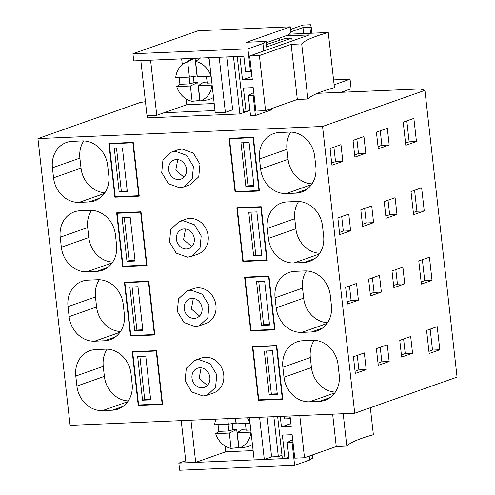 <?xml version="1.0" encoding="UTF-8"?>
<svg xmlns="http://www.w3.org/2000/svg" width="495" height="495" viewBox="0 0 495 495"><rect width="100%" height="100%" fill="white"/><g stroke="black" fill="none" stroke-linecap="round" stroke-linejoin="round"><path stroke-width="0.74" d="M183.725 186.98L190.29 184.66L198.761 176.795L199.974 164.185L193.31 153.091L182.092 149.014L177.99 149.806L171.425 152.12L162.948 159.984L161.735 172.6L168.399 183.695L179.617 187.772L183.725 186.98L192.202 179.116L193.415 166.499L186.751 155.405L175.533 151.334L171.425 152.126M145.443 101.698L140.277 102.471L37.936 138.588L70.104 425.36L354.723 413.232L457.064 377.116L424.896 90.344L420.305 88.939L317.419 93.326M37.936 138.588L322.554 126.46L354.723 413.232M112.26 410.2L102.515 410.615A25.876 22.523 70.6 0 1 76.917 386.075L75.791 376.058A25.876 22.523 70.6 0 1 89.917 350.689A25.876 22.523 70.6 0 1 95.665 349.581L105.41 349.167A25.876 22.523 70.6 0 1 131.008 373.706L132.134 383.724A25.876 22.523 70.6 0 1 118.008 409.093A25.876 22.523 70.6 0 1 112.26 410.2L123.181 406.346M334.812 392.888L309.579 401.792L319.325 401.377L330.245 397.522M309.579 401.792A25.876 22.523 70.6 0 1 283.981 377.252L282.862 367.234A25.876 22.523 70.6 0 1 296.988 341.866A25.876 22.523 70.6 0 1 302.736 340.758L312.481 340.343A25.876 22.523 70.6 0 1 338.079 364.883L339.205 374.901A25.876 22.523 70.6 0 1 325.079 400.269A25.876 22.523 70.6 0 1 319.325 401.377M138.241 405.43L162.601 404.396L156.575 350.646L132.208 351.685L138.241 405.43L139.714 404.91M104.47 340.783L94.724 341.197A25.876 22.523 70.6 0 1 69.127 316.664L68.007 306.64A25.876 22.523 70.6 0 1 82.133 281.271A25.876 22.523 70.6 0 1 87.881 280.164L97.626 279.749A25.876 22.523 70.6 0 1 123.224 304.289L124.35 314.306A25.876 22.523 70.6 0 1 110.224 339.681A25.876 22.523 70.6 0 1 104.47 340.783L115.391 336.928M327.022 323.476L301.795 332.38L311.541 331.959L322.462 328.111M301.795 332.38A25.876 22.523 70.6 0 1 276.198 307.841L275.072 297.817A25.876 22.523 70.6 0 1 289.198 272.448A25.876 22.523 70.6 0 1 294.952 271.34L304.691 270.926A25.876 22.523 70.6 0 1 330.289 295.466L331.415 305.489A25.876 22.523 70.6 0 1 317.289 330.858A25.876 22.523 70.6 0 1 311.541 331.959M130.451 336.018L154.817 334.979L148.785 281.234L124.424 282.268L130.451 336.018L131.93 335.499M250.637 330.895L274.997 329.856L268.964 276.111L244.604 277.151L250.637 330.895L252.11 330.375M194.783 360.366L201.347 358.052A18.482 16.088 70.6 0 1 205.456 357.26A18.482 16.088 70.6 0 1 223.338 372.432A18.482 16.088 70.6 0 1 213.648 392.906L207.083 395.227L215.56 387.362L216.773 374.746L210.109 363.652L198.891 359.574L194.783 360.366L186.306 368.231L185.093 380.847L191.757 391.941L202.975 396.012L207.083 395.227M258.421 400.313L252.394 346.562L276.755 345.529L282.781 399.273L258.421 400.313L259.894 399.793M86.941 271.786A25.876 22.523 70.6 0 1 61.343 247.246L60.217 237.229A25.876 22.523 70.6 0 1 74.343 211.86A25.876 22.523 70.6 0 1 80.097 210.752L89.836 210.338A25.876 22.523 70.6 0 1 115.44 234.871L116.56 244.895A25.876 22.523 70.6 0 1 102.434 270.264A25.876 22.523 70.6 0 1 96.686 271.371L86.941 271.786L112.167 262.882M294.011 262.963A25.876 22.523 70.6 0 1 268.414 238.423L267.288 228.405A25.876 22.523 70.6 0 1 281.414 203.037A25.876 22.523 70.6 0 1 287.162 201.929L296.907 201.514A25.876 22.523 70.6 0 1 322.505 226.048L323.631 236.072A25.876 22.523 70.6 0 1 309.505 261.44A25.876 22.523 70.6 0 1 303.757 262.548L294.011 262.963L319.238 254.059M122.667 266.601L147.027 265.561L141.001 211.817L116.641 212.856L122.667 266.601L124.14 266.081M236.82 207.733L242.847 261.484L267.207 260.444L261.181 206.693L236.82 207.733M179.209 221.537L185.774 219.223A18.482 16.088 70.6 0 1 189.882 218.431A18.482 16.088 70.6 0 1 207.764 233.603A18.482 16.088 70.6 0 1 198.074 254.077L191.509 256.391L199.986 248.527L201.199 235.917L194.535 224.823L183.317 220.745L179.209 221.537L170.732 229.402L169.519 242.012L176.183 253.112L187.401 257.183L191.509 256.391M88.902 201.954L79.157 202.368A25.876 22.523 70.6 0 1 53.559 177.835L52.433 167.811A25.876 22.523 70.6 0 1 66.559 142.442A25.876 22.523 70.6 0 1 72.307 141.335L82.052 140.92A25.876 22.523 70.6 0 1 107.65 165.46L108.776 175.478A25.876 22.523 70.6 0 1 94.65 200.846A25.876 22.523 70.6 0 1 88.902 201.954L99.823 198.099M311.454 184.641L286.221 193.545L295.967 193.13L306.888 189.276M286.221 193.545A25.876 22.523 70.6 0 1 260.624 169.012L259.504 158.988A25.876 22.523 70.6 0 1 273.63 133.619A25.876 22.523 70.6 0 1 279.378 132.512L289.123 132.097A25.876 22.523 70.6 0 1 314.721 156.637L315.841 166.654A25.876 22.523 70.6 0 1 301.715 192.023A25.876 22.523 70.6 0 1 295.967 193.13M114.883 197.189L139.244 196.15L133.217 142.399L108.85 143.439L114.883 197.189L116.356 196.663M235.063 192.066L259.423 191.027L253.397 137.282L229.037 138.322L235.063 192.066L236.536 191.546M186.992 290.955L193.557 288.635A18.482 16.088 70.6 0 1 197.666 287.843A18.482 16.088 70.6 0 1 215.548 303.014A18.482 16.088 70.6 0 1 205.864 323.495L199.299 325.809L207.77 317.945L208.983 305.335L202.319 294.234L191.101 290.163L186.999 290.955L178.522 298.819L177.309 311.429L183.973 322.523L195.191 326.601L199.299 325.809M176.449 159.532A10.166 8.848 -109.4 0 0 174.19 159.965A10.166 8.848 -109.4 0 0 168.863 171.227A10.166 8.848 -109.4 0 0 178.695 179.574A10.166 8.848 -109.4 0 0 180.96 179.134A10.166 8.848 -109.4 0 0 186.287 167.873A10.166 8.848 -109.4 0 0 176.449 159.532M322.554 126.46L424.896 90.344M342.837 161.351L340.968 144.658L330.066 148.506L331.941 165.2L342.837 161.351L335.53 161.661L331.693 163.016M389.181 144.998L387.313 128.304L376.41 132.153L378.285 148.84L389.181 144.998L381.874 145.307L378.038 146.662M416.45 141.527L405.801 145.289L403.202 122.147L413.857 118.392L416.45 141.527L409.142 141.836L406.791 120.885M363.924 136.558L365.799 153.252L354.896 157.094L353.028 140.401L363.924 136.558M337.856 217.918L348.752 214.075L350.627 230.769L339.725 234.611L337.856 217.918M360.812 209.818L371.708 205.97L373.583 222.663L362.68 226.512L360.812 209.818M384.2 201.564L395.097 197.715L396.971 214.409L386.069 218.258L384.2 201.564M424.24 210.944L421.641 187.803L410.992 191.565L413.585 214.7L424.24 210.944L416.932 211.254L414.581 190.297M364.326 352.904L366.195 369.598L355.299 373.44L353.424 356.753L364.326 352.904M387.282 344.805L389.157 361.492L378.254 365.341L376.386 348.647L387.282 344.805M410.671 336.55L412.539 353.238L401.643 357.087L399.768 340.393L410.671 336.55M429.159 353.529L439.814 349.773L437.215 326.632L426.566 330.394L429.159 353.529M356.536 283.487L358.411 300.18L347.515 304.029L345.64 287.335L356.536 283.487M379.498 275.387L381.367 292.081L370.47 295.923L368.596 279.236L379.498 275.387M402.881 267.133L404.755 283.827L393.859 287.675L391.984 270.982L402.881 267.133M421.375 284.118L432.024 280.356L429.431 257.221L418.776 260.976L421.375 284.118M147.46 115.7L147.702 117.866L239.896 113.937L249.938 110.397M253.774 92.757L251.46 93.574L248.292 95.708L250.538 115.75L255.395 115.545L270.412 110.243L273.556 107.854M107.106 349.167A25.876 22.523 -109.4 0 0 103.257 366.362L104.377 376.386A25.876 22.523 -109.4 0 0 128.285 400.925M314.17 340.343A25.876 22.523 -109.4 0 0 310.322 357.539L311.448 367.562A25.876 22.523 -109.4 0 0 335.35 392.102M99.316 279.749A25.876 22.523 -109.4 0 0 95.467 296.951L96.593 306.968A25.876 22.523 -109.4 0 0 120.502 331.508M306.386 270.926A25.876 22.523 -109.4 0 0 302.538 288.127L303.658 298.145A25.876 22.523 -109.4 0 0 327.566 322.684M91.532 210.332A25.876 22.523 -109.4 0 0 87.683 227.533L88.809 237.557A25.876 22.523 -109.4 0 0 112.712 262.096M298.596 201.508A25.876 22.523 -109.4 0 0 294.748 218.71L295.874 228.733A25.876 22.523 -109.4 0 0 319.782 253.273M242.847 261.484L244.326 260.958M83.748 140.92A25.876 22.523 -109.4 0 0 79.893 158.122L81.019 168.139A25.876 22.523 -109.4 0 0 104.928 192.679M290.812 132.097A25.876 22.523 -109.4 0 0 286.964 149.298L288.09 159.316A25.876 22.523 -109.4 0 0 311.992 183.855M177.748 159.582L175.793 170.175L183.967 177.204M281.983 455.307L278.332 456.594L273.853 416.679M267.127 416.963L271.606 456.885L264.311 459.459L254.164 459.892L249.431 417.718M278.332 456.594L271.606 456.885M289.099 416.029L289.402 418.708L284.545 418.918L284.241 416.233M289.402 418.708L290.299 418.393M185.712 460.678L178.844 463.097L179.648 470.25L294.63 465.35L309.647 460.053L312.821 457.918L312.487 454.93M333.902 147.151L335.53 161.661M380.247 130.798L381.874 145.307M405.554 143.105L409.142 141.836M365.799 153.252L358.491 153.561L354.655 154.916M356.858 139.052L358.491 153.561M350.627 230.769L343.32 231.078L339.483 232.433M341.692 216.569L343.32 231.078M373.583 222.663L366.275 222.973L362.439 224.328M364.648 208.463L366.275 222.973M396.971 214.409L389.664 214.725L385.828 216.074M388.031 200.209L389.664 214.725M413.344 212.522L416.932 211.254M366.195 369.598L358.887 369.907L355.051 371.262M357.26 355.398L358.887 369.907M389.157 361.492L381.849 361.808L378.013 363.157M380.222 347.292L381.849 361.808M412.539 353.238L405.232 353.554L401.396 354.909M403.604 339.044L405.232 353.554M439.814 349.773L432.5 350.083L430.155 329.125M428.911 351.351L432.5 350.083M358.411 300.18L351.104 300.496L347.267 301.845M349.476 285.98L351.104 300.496M381.367 292.081L374.059 292.39L370.223 293.745M372.432 277.881L374.059 292.39M404.755 283.827L397.448 284.136L393.612 285.491M395.821 269.627L397.448 284.136M432.024 280.356L424.716 280.671L422.365 259.714M421.127 281.933L424.716 280.671M266.254 42.749L287.948 35.096L290.942 32.144L290.348 26.81L198.155 30.739L132.932 53.757L133.73 60.91L243.862 56.22L245.613 71.843L251.373 71.317M263.767 50.991L262.932 43.56L266.106 41.425L246.578 42.261L290.348 26.81M239.896 113.937L233.473 56.659M226.747 56.95L232.675 109.81L225.38 112.384L215.232 112.817L209.051 57.705L219.198 57.272L225.38 112.384M214.978 110.564L164.062 112.73M270.412 110.243L270.276 109.011M248.292 95.708L253.143 95.504L255.395 115.545M253.143 95.504L254.046 95.182M199.807 367.773A10.166 8.848 -109.4 0 0 197.548 368.212A10.166 8.848 -109.4 0 0 192.221 379.473A10.166 8.848 -109.4 0 0 202.059 387.814A10.166 8.848 -109.4 0 0 204.317 387.381A10.166 8.848 -109.4 0 0 209.645 376.12A10.166 8.848 -109.4 0 0 199.807 367.773M184.239 228.944A10.166 8.848 -109.4 0 0 181.974 229.383A10.166 8.848 -109.4 0 0 176.647 240.644A10.166 8.848 -109.4 0 0 186.485 248.985A10.166 8.848 -109.4 0 0 188.744 248.552A10.166 8.848 -109.4 0 0 194.071 237.291A10.166 8.848 -109.4 0 0 184.239 228.944M192.023 298.361A10.166 8.848 -109.4 0 0 189.764 298.794A10.166 8.848 -109.4 0 0 184.437 310.056A10.166 8.848 -109.4 0 0 194.269 318.403A10.166 8.848 -109.4 0 0 196.527 317.969A10.166 8.848 -109.4 0 0 201.855 306.702A10.166 8.848 -109.4 0 0 192.023 298.361M344.563 92.169L344.446 91.105M334.119 84.812L350.045 79.188L351.116 88.754L341.012 92.317M350.045 79.188L333.562 79.893M178.844 463.097L288.975 458.407L287.218 442.784L292.075 442.579L294.63 465.35M262.932 43.56L247.915 48.863L250.47 71.633M247.915 48.863L132.932 53.757M267.046 49.834L266.106 41.425M201.106 367.822L199.151 378.421L207.325 385.45M185.538 228.993L183.583 239.592L191.751 246.621M193.322 298.411L191.367 309.01L199.541 316.033M292.706 439.832L290.392 440.649L287.218 442.784M292.075 442.579L292.978 442.258M309.647 460.053L309.208 456.087M181.659 58.868L182.309 64.641M186.157 98.932L186.801 104.705L156.767 115.304L150.579 60.192L140.84 60.607L147.021 115.719L156.767 115.304M214.193 103.535L186.801 104.705M288.857 34.192L328.253 32.515A138.619 17.554 -6.4 0 0 301.703 43.9L291.147 44.352L259.392 55.558L265.574 110.67L297.328 99.464L307.89 99.012L301.703 43.9M290.912 31.835L302.977 27.578L303.645 33.561M290.639 29.409L302.934 25.072L310.501 24.75L311.231 27.182L309.944 27.633L302.977 27.578M249.907 110.144L246.052 111.499L243.435 111.61L237.254 56.498L239.871 56.387L242.501 79.843L252.283 79.429L249.647 55.972L309.295 34.922L285.572 35.931M249.647 55.972L259.392 55.558M328.253 32.515L334.434 87.627C319.82 91.761 310.971 95.56 307.89 99.012M246.052 111.499L243.422 88.042L253.199 87.627L255.835 111.084L265.574 110.67M309.944 27.633L310.575 33.27M311.231 27.182L311.912 33.215M279.069 38.226L279.316 40.392M291.147 44.352L297.328 99.464M266.452 44.525L285.739 38.319L291.796 38.066L292.124 40.98M242.501 79.843L251.955 76.508M266.718 46.914L291.796 38.066M225.083 446.007L225.732 451.78L195.692 462.38L190.965 420.212M253.118 450.611L225.732 451.78M370.334 407.719L373.366 434.703C358.751 438.836 349.903 442.635 346.816 446.088L343.19 413.721M332.634 414.173L336.26 446.539L346.816 446.088M336.26 446.539L304.505 457.745L294.76 458.16L292.13 434.703L282.354 435.117L284.984 458.574L282.367 458.686L277.633 416.518M181.22 420.626L185.953 462.794L195.692 462.38M259.584 417.285L264.311 459.459M280.257 416.406L281.432 426.919L291.215 426.504L290.033 415.992M299.778 415.571L304.505 457.745M281.432 426.919L290.887 423.584M288.839 457.219L284.984 458.574M206.465 76.379L207.226 83.135L211.879 82.937M211.118 76.168L197.326 76.768L195.605 61.43C201.019 62.642 205.363 65.829 208.63 70.983A20.561 17.894 70.6 0 1 210.994 76.187M197.771 82.473L199.788 100.448L192.122 101.32L190.402 85.988L197.771 82.473L194.028 82.634L193.347 76.527M203.309 100.534L200.042 100.986L198.322 85.647L211.99 85.066A20.561 17.894 70.6 0 1 200.042 100.986M198.322 85.647L203.556 82.226L207.108 82.077M195.061 58.299L197.047 75.983L189.406 77.102L175.737 77.684A20.561 17.894 70.6 0 1 184.493 63.143A20.561 17.894 70.6 0 1 187.685 61.77L194.405 58.323M192.122 101.32C186.708 100.108 182.37 96.921 179.097 91.767A20.561 17.894 70.6 0 1 176.734 86.569L180.069 84.292L189.907 83.878L194.028 82.634M213.506 97.435A22.176 19.305 70.6 0 1 206.922 100.002L204.695 100.367M200.815 57.767L195.605 61.43M190.402 85.988L176.734 86.569M184.493 63.143L192.338 58.676A22.176 19.305 70.6 0 1 192.864 58.391M207.479 57.767A22.176 19.305 70.6 0 1 209.138 58.503M180.069 84.292A21.372 18.6 70.6 0 1 179.233 77.536M187.685 61.77L189.406 77.102M189.146 77.115L189.907 83.878M245.396 423.454L246.157 430.211L250.81 430.013M250.049 423.244L236.257 423.844L235.632 418.306M236.703 429.549L238.72 447.523L231.054 448.396L229.333 433.063L236.703 429.549L232.959 429.71L232.279 423.602M242.241 447.61L238.974 448.062L237.254 432.723L250.922 432.141A20.561 17.894 70.6 0 1 238.974 448.062M237.254 432.723L242.488 429.301L246.034 429.153M235.441 418.312L235.973 423.058L228.337 424.178L214.669 424.76A20.561 17.894 70.6 0 1 215.95 419.147M231.054 448.396A20.561 17.894 70.6 0 1 218.029 438.842A20.561 17.894 70.6 0 1 215.665 433.645L219 431.368L228.838 430.947L232.959 429.71M252.438 444.51A22.176 19.305 70.6 0 1 245.854 447.078L243.627 447.443M247.407 417.805L247.562 418.058A20.561 17.894 70.6 0 1 249.926 423.262M229.333 433.063L215.665 433.645M219 431.368A21.372 18.6 70.6 0 1 218.165 424.611M227.719 418.646L228.337 424.178M228.077 424.19L228.838 430.947M253.434 137.616L229.488 138.755L230.967 138.235M253.038 137.752L258.965 190.587L235.416 191.596L229.488 138.755M245.867 186.572L253.991 186.225L249.084 142.498L240.966 142.845L245.867 186.572L248.014 185.817L253.916 185.563M258.965 190.587L259.361 190.451M248.014 185.817L243.187 142.752M133.254 142.739L109.308 143.878L110.787 143.358M132.858 142.876L138.786 195.711L115.236 196.713L109.308 143.878M119.19 191.967L127.314 191.621L122.407 147.9L114.289 148.24L119.19 191.967L121.337 191.212L127.24 190.959M138.786 195.711L139.175 195.575M121.337 191.212L116.504 148.147M261.218 207.034L237.278 208.172L238.751 207.653M260.828 207.17L266.756 260.005L243.206 261.007L237.278 208.172M253.657 255.989L261.775 255.643L256.868 211.916L248.75 212.262L253.657 255.989L255.804 255.228L261.7 254.981M266.756 260.005L267.145 259.869M255.804 255.228L250.971 212.163M141.038 212.151L117.098 213.296L118.571 212.776M140.648 212.287L146.57 265.128L123.02 266.131L117.098 213.296M126.98 261.385L135.098 261.038L130.191 217.311L122.073 217.658L126.98 261.385L129.121 260.624L135.024 260.376M146.57 265.128L146.966 264.986M129.121 260.624L124.294 217.565M269.002 276.445L245.062 277.59L246.541 277.07M268.612 276.581L274.539 329.423L250.99 330.425L245.062 277.59M261.44 325.401L269.558 325.054L264.658 281.327L256.534 281.674L261.44 325.401L263.588 324.646L269.484 324.392M274.539 329.423L274.929 329.28M263.588 324.646L258.755 281.581M148.822 281.568L124.882 282.707L126.355 282.187M148.432 281.704L154.36 334.54L130.81 335.542L124.882 282.707M134.764 330.796L142.882 330.456L137.981 286.729L129.857 287.075L134.764 330.796L136.911 330.041L142.808 329.788M154.36 334.54L154.749 334.403M136.911 330.041L132.078 286.976M276.792 345.863L252.852 347.001L254.325 346.481M276.396 345.999L282.323 398.834L258.774 399.836L252.852 347.001M269.231 394.818L277.349 394.472L272.442 350.745L264.324 351.091L269.231 394.818L271.371 394.057L277.274 393.81M282.323 398.834L282.719 398.698M271.371 394.057L266.545 350.998M156.612 350.98L132.666 352.124L134.145 351.605M156.216 351.122L162.143 403.957L138.594 404.96L132.666 352.124M142.548 400.214L150.672 399.867L145.765 356.14L137.647 356.487L142.548 400.214L144.695 399.459L150.598 399.205M162.143 403.957L162.533 403.815M144.695 399.459L139.868 356.394M127.741 401.711L102.515 410.615M104.377 376.386L76.917 386.075M103.257 366.362L75.791 376.058M311.448 367.562L283.981 377.252M310.322 357.539L282.862 367.234M119.957 332.293L94.724 341.197M96.593 306.968L69.127 316.664M95.467 296.951L68.007 306.64M303.658 298.145L276.198 307.841M302.538 288.127L275.072 297.817M88.809 237.557L61.343 247.246M87.683 227.533L60.217 237.229M107.607 267.517L96.686 271.371M295.874 228.733L268.414 238.423M294.748 218.71L267.288 228.405M314.678 258.693L303.757 262.548M104.383 193.465L79.157 202.368M81.019 168.139L53.559 177.835M79.893 158.122L52.433 167.811M288.09 159.316L260.624 169.012M286.964 149.298L259.504 158.988"/></g></svg>
